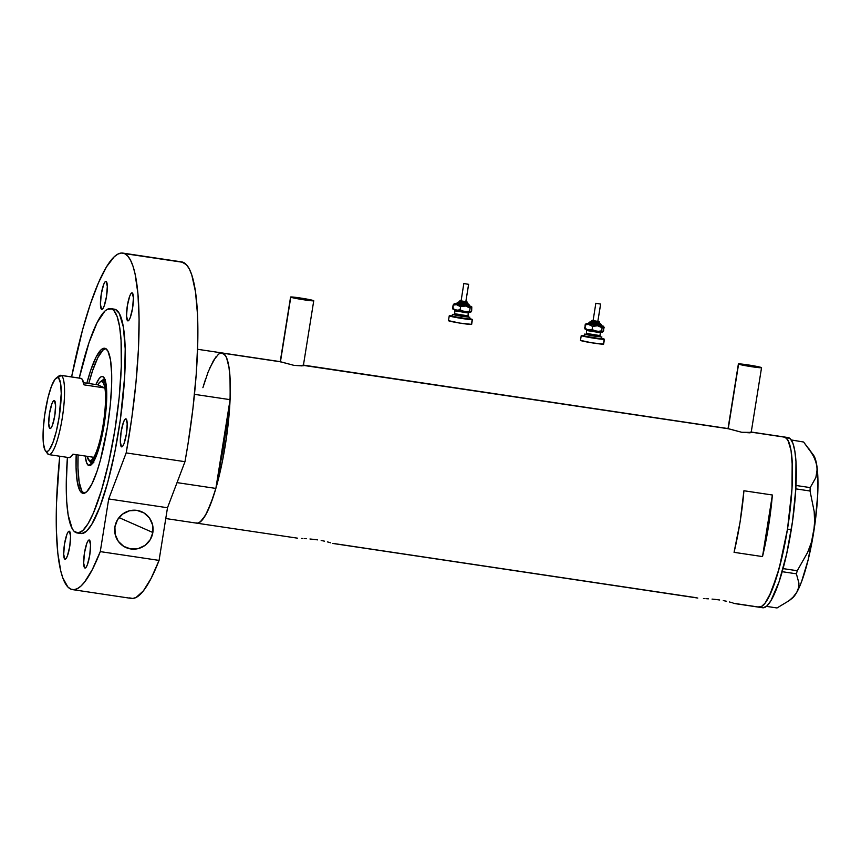 <?xml version="1.0" encoding="UTF-8"?>
<svg xmlns="http://www.w3.org/2000/svg" width="861" height="861" viewBox="0 0 861 861"><rect width="100%" height="100%" fill="white"/><g stroke="black" fill="none" stroke-linecap="round" stroke-linejoin="round"><path stroke-width="1.29" d="M728.223 428.843L738.587 364.128A11.731 0.613 -170.9 0 1 738.383 363.977A11.731 0.613 -170.9 0 1 748.919 365.042A11.731 0.613 -170.9 0 1 761.339 367.529A11.731 0.613 -170.9 0 1 761.544 367.69A11.731 0.613 -170.9 0 1 751.007 366.614A11.731 0.613 -170.9 0 1 738.587 364.128L728.223 428.843M280.417 361.911L290.781 297.206A11.731 0.613 -170.9 0 1 290.577 297.045A11.731 0.613 -170.9 0 1 301.113 298.121A11.731 0.613 -170.9 0 1 313.544 300.607A11.731 0.613 -170.9 0 1 313.748 300.758A11.731 0.613 -170.9 0 1 303.201 299.693A11.731 0.613 -170.9 0 1 290.781 297.206L280.417 361.911M751.47 432.2L785.135 437.237L750.792 432.007L751.416 432.577L749.522 432.814L741.741 432.287L727.782 428.541M303.879 365.462L727.76 428.66L302.997 365.075L303.61 365.645L301.727 365.882L293.935 365.355L279.976 361.609M734.616 603.507L733.55 603.163L734.616 603.507M732.765 602.915L731.818 602.635L732.765 602.915M730.709 602.313L729.461 601.979L730.709 602.313M726.598 601.269L723.283 600.591L726.598 601.269M719.645 599.977L715.868 599.482L719.645 599.977M712.047 599.095L715.868 599.482L712.047 599.095M706.644 598.718L708.388 598.825L706.644 598.718M703.459 598.535L704.998 598.621L703.459 598.535M697.787 598.051L332.529 543.409M330.667 542.817L329.731 542.538L330.667 542.817M328.622 542.215L327.374 541.881L328.622 542.215M324.5 541.171L321.185 540.493L324.5 541.171M317.558 539.879L313.77 539.384L317.558 539.879M309.96 538.997L313.77 539.384L309.96 538.997M304.546 538.62L306.301 538.728L304.546 538.62M301.372 538.437L302.911 538.523L301.372 538.437M297.508 538.168L196.663 523.154A86.046 16.833 98.5 0 1 195.791 522.896L197.922 523.101L200.247 521.927L205.305 515.524L210.622 504.115L215.863 488.424L177.032 482.623L215.863 488.424L223.882 444.437L227.272 417.198A78.222 15.304 98.5 0 1 218.672 470.881L215.863 488.424A86.046 16.833 -81.5 0 1 196.663 523.154L165.775 518.537M696.7 597.76L332.916 543.388M757.96 606.919L761.328 606.661L765.095 603.152L771.155 592.12L779.205 568.271L787.492 529.106L791.291 529.676L787.492 529.106L792.023 488.284L792.174 460.947L791.055 450.561L789.182 442.931L786.631 438.335L783.51 436.957L785.135 437.237A86.046 16.833 -81.5 0 0 784.263 436.979A86.046 16.833 98.5 0 1 787.492 529.106A86.046 16.833 98.5 0 1 758.832 607.177A86.046 16.833 -81.5 0 0 787.847 526.835A86.046 16.833 -81.5 0 0 785.135 437.237L787.987 440.24L791.055 450.561L792.432 467.049L792.023 488.284L787.492 529.106L782.864 553.429L777.257 575.062L769.11 596.522L765.095 603.152L761.328 606.661L759.585 607.199L735.003 603.486M221.342 352.924L224.882 354.797L226.551 357.724L229.026 367.443L230.231 381.724L230.081 399.655L194.478 394.338L230.081 399.655L227.272 417.198L230.081 399.655A86.046 16.833 -81.5 0 0 222.095 352.956A86.046 16.833 98.5 0 1 222.967 353.204L279.965 361.728L222.967 353.204A86.046 16.833 98.5 0 1 225.679 442.812A86.046 16.833 98.5 0 1 196.663 523.154M303.61 365.645L293.935 365.355L279.739 361.598M751.675 432.394L741.741 432.287L727.545 428.53M762.512 556.583L734.056 552.332A86.046 16.833 -81.5 0 0 743.926 490.748L772.371 495A86.046 16.833 98.5 0 1 762.512 556.583L734.056 552.332L740.083 522.014L743.926 490.748L772.371 495L762.512 556.583L772.371 495L768.529 526.265L762.512 556.583M202.895 387.687L208.125 371.995L213.453 360.576L218.5 354.183L220.825 352.999L222.967 353.204L225.819 356.206L227.013 358.897L228.886 366.538L230.005 376.924L230.188 396.76L226.583 436.731L222.364 461.496L217.037 484.248L213.087 497.314L206.941 512.499L202.927 519.129L199.16 522.638L197.417 523.176M203.67 385.071L205.671 378.797M209.761 368.013L215.831 356.981M290.781 297.206L304.342 299.865L313.748 300.758L302.254 298.293L290.781 297.206M738.587 364.128L749.877 366.442L761.544 367.69L747.789 364.87L738.587 364.128M734.971 603.615L762.62 607.748A86.046 16.833 -81.5 0 0 791.291 529.676A86.046 16.833 -81.5 0 0 788.063 437.549L751.244 432.039M809.179 449.065L814.032 457.169L816.314 463.283L817.186 469.234L815.862 477.564L810.201 487.595L810.029 490.996L795.812 488.865L810.029 490.996L814.183 511.499L814.614 521.917L813.677 532.356A73.82 14.443 -81.5 0 0 816.938 466.307A73.82 14.443 -81.5 0 0 813.537 455.211L803.604 442.016L791.27 439.96L803.604 442.016L812.429 454.124L815.335 460.215L816.938 466.307L817.078 472.076L815.862 477.564L810.201 487.595L795.984 485.475L810.201 487.595L810.029 490.996L814.183 511.499L814.614 521.917L813.677 532.356L811.288 542.645L807.618 552.439L797.264 570.725L783.058 568.604L797.264 570.725L796.393 573.813L798.933 583.155L798.545 587.794L796.737 592.39L793.53 596.684L789.02 600.72L777.02 607.963L766.398 606.37L777.02 607.963L789.02 600.72L793.53 596.684L796.737 592.39A73.82 14.443 -81.5 0 0 813.677 532.356L811.288 542.645L807.618 552.439L797.264 570.725L796.393 573.813L798.933 583.155L798.545 587.794L796.737 592.39L792.142 598.309M782.208 571.693L796.393 573.813L782.208 571.693M789.02 600.72L792.152 598.298A73.82 14.443 -81.5 0 0 796.737 592.39L801.43 582.068L808.178 559.758L815.087 522.81L817.681 495.15L817.918 479.125L816.938 466.307L814.797 457.578L813.344 454.952M763.373 607.769L766.968 605.875L770.875 600.784L779.044 581.896L786.653 554L792.54 521.325L795.812 488.844L795.962 461.518L794.843 451.132L792.97 443.49L790.43 438.895L787.298 437.517M91.514 463.379A42.533 8.319 -81.5 0 0 92.418 463.509A42.533 8.319 98.5 0 1 91.944 463.509A42.533 8.319 98.5 0 1 91.514 463.379L92.396 463.509L91.514 463.379A42.533 8.319 98.5 0 1 89.921 461.528A42.533 8.319 -81.5 0 0 91.514 463.379L88.651 465.521L91.514 463.379M104.967 379.507A42.533 8.319 -81.5 0 0 104.956 379.497L102.889 376.623A45.073 8.825 98.5 0 1 104.041 377.645A45.073 8.825 98.5 0 1 104.493 422.374A45.073 8.825 98.5 0 1 90.975 465.015A45.073 8.825 98.5 0 1 88.651 465.521L86.531 462.54L85.207 455.986A45.073 8.825 98.5 0 0 88.651 465.521L91.384 464.671L95.56 457.761L98.757 448.829L102.577 433.352L106.495 403.368L106.333 386.159L105.01 379.604L102.889 376.623L104.956 379.497A42.533 8.319 98.5 0 1 104.967 379.507M93.3 462.217A41.07 8.04 98.5 0 1 93.074 462.131L93.849 462.271M84.001 493.299A73.336 14.346 98.5 0 1 78.071 454.963L77.964 467.964L79.147 482.02L81.752 490.824L84.184 493.385M105.957 348.522L102.9 350.136L97.842 357.616L92.611 370.574L88.758 383.489A73.336 14.346 98.5 0 1 105.634 348.565M227.272 417.198L218.672 470.881L227.272 417.198L223.882 444.437L218.672 470.881A78.222 15.304 98.5 0 0 227.272 417.198M95.894 384.555L99.144 378.603L101.124 376.763L102.889 376.623A45.073 8.825 98.5 0 0 95.894 384.555M91.309 461.873A42.533 8.319 -81.5 0 0 92.504 463.39M102.007 380.67A42.533 8.319 98.5 0 1 104.525 379.378A42.533 8.319 98.5 0 1 104.956 379.497A42.533 8.319 -81.5 0 0 102.007 380.67M105.472 379.561L103.492 380.702M91.352 461.937L92.848 463.584M45.289 450.529L47.441 453.564A40.09 7.846 -81.5 0 0 48.464 454.479L46.246 451.379A37.346 7.308 98.5 0 1 45.289 450.529A37.346 7.308 98.5 0 1 44.912 413.474A37.346 7.308 98.5 0 1 56.116 378.14A37.346 7.308 98.5 0 1 58.042 377.721L61.131 375.418A40.09 7.846 -81.5 0 0 59.054 375.87L56.116 378.14M49.906 428.53L48.7 423.623L49.518 413.398L51.864 403.852L53.21 401.194L54.383 400.569A14.174 2.777 98.5 0 1 54.835 415.336A14.174 2.777 98.5 0 1 50.046 428.574A14.174 2.777 98.5 0 1 49.906 428.53A14.174 2.777 98.5 0 1 49.454 413.764A14.174 2.777 98.5 0 1 54.243 400.526A14.174 2.777 98.5 0 1 54.383 400.569L55.588 405.488L54.77 415.712L52.424 425.259L51.079 427.906L49.906 428.53M100.543 381.66A41.07 8.04 98.5 0 1 102.782 380.594A41.07 8.04 98.5 0 1 103.202 380.723L102.104 381.541A40.09 7.846 98.5 0 1 104.891 387.977L97.745 384.835L104.891 387.977L103.74 383.586L102.104 381.541L100.059 381.961L97.745 384.835L83.603 382.714L97.745 384.835A40.09 7.846 98.5 0 1 100.027 381.993A40.09 7.846 98.5 0 1 102.104 381.541L103.202 380.723A41.07 8.04 -81.5 0 0 101.081 381.175L100.027 381.993M88.414 459.688A40.09 7.846 98.5 0 1 87.069 456.308L89.436 460.603A40.09 7.846 98.5 0 1 88.414 459.688L89.178 460.775A41.07 8.04 -81.5 0 0 90.233 461.711L89.436 460.603L91.481 460.183L93.784 457.309A40.09 7.846 -81.5 0 0 103.202 424.344A40.09 7.846 -81.5 0 0 104.891 387.977L84.023 384.856A40.09 7.846 -81.5 0 0 81.235 378.42A40.09 7.846 -81.5 0 0 80.826 378.302L60.722 375.299A40.09 7.846 98.5 0 1 61.131 375.418L81.235 378.42L61.131 375.418A40.09 7.846 98.5 0 1 62.401 417.165A40.09 7.846 98.5 0 1 48.873 454.597A40.09 7.846 98.5 0 1 48.464 454.479A40.09 7.846 98.5 0 1 46.602 451.885M57.493 377.592A40.09 7.846 98.5 0 1 60.722 375.299M103.202 380.723L105.451 381.057L103.202 380.723A41.07 8.04 98.5 0 1 106.721 397.707A41.07 8.04 -81.5 0 0 103.202 380.723M80.256 378.323L82.118 379.141L84.023 384.856L104.891 387.977A40.09 7.846 98.5 0 1 103.202 424.344A40.09 7.846 98.5 0 1 93.784 457.309A40.09 7.846 98.5 0 1 89.436 460.603L90.233 461.711A41.07 8.04 -81.5 0 0 99.402 446.622A41.07 8.04 98.5 0 1 90.642 461.83A41.07 8.04 98.5 0 1 90.233 461.711A41.07 8.04 98.5 0 1 88.812 460.161M68.568 457.482L70.613 457.062L72.927 454.199L93.784 457.309L72.927 454.199A40.09 7.846 -81.5 0 1 68.977 457.6L48.873 454.597M46.246 451.379L47.71 451.272L49.346 449.743L52.865 442.748L56.288 431.469L59.065 417.607L61.239 393.542L60.614 383.511L58.699 378.194L57.332 377.602L54.943 379.357L51.423 386.352L48.001 397.642L44.675 415.131L43.254 429.219L43.394 443.48L45.009 450.077L48.464 454.479A40.09 7.846 -81.5 0 0 62.229 418.22A40.09 7.846 -81.5 0 0 61.131 375.418L58.042 377.721A37.346 7.308 98.5 0 1 59.065 417.607A37.346 7.308 98.5 0 1 46.246 451.379M152.849 532.507L118.99 517.59L152.849 532.507L152.591 524.919L149.48 518.042L143.991 512.941L136.974 510.39L129.484 510.777L122.66 514.039L117.548 519.678L114.922 526.846A19.555 19.146 -66.2 0 1 141.774 511.778A19.555 19.146 -66.2 0 1 152.849 532.507A19.555 19.146 -66.2 0 1 125.997 547.574A19.555 19.146 -66.2 0 1 114.922 526.846L115.18 534.433L118.291 541.311L123.769 546.401L130.797 548.963L138.287 548.575L145.111 545.314L150.223 539.675L152.849 532.507M82.29 493.095A73.336 14.346 98.5 0 1 76.177 454.683L76.069 467.684L77.253 481.74L79.858 490.544L82.29 493.095L83.808 493.321L82.29 493.095L83.678 493.342L86.735 491.728L91.793 484.237L97.035 471.29L100.403 460.161L107.464 426.776L110.24 405.531L111.607 385.599L111.672 373.889L110.488 359.844L107.883 351.04L105.451 348.479A73.336 14.346 98.5 0 1 107.765 424.85A73.336 14.346 98.5 0 1 83.033 493.31A73.336 14.346 98.5 0 1 82.29 493.095M86.864 383.199A73.336 14.346 98.5 0 1 104.708 348.264A73.336 14.346 98.5 0 1 105.451 348.479L102.577 348.694L101.006 349.857L95.948 357.337L90.706 370.284L86.864 383.199M77.103 532.959L80.902 533.529A113.426 22.192 -81.5 0 0 119.162 427.626A113.426 22.192 -81.5 0 0 115.578 309.519L111.779 308.948A113.426 22.192 98.5 0 1 115.363 427.067A113.426 22.192 98.5 0 1 77.103 532.959A113.426 22.192 98.5 0 1 75.962 532.625A113.426 22.192 98.5 0 1 67.416 457.363L66.254 484.582L66.684 501.36L68.159 515.061L72.195 528.676L73.981 531.183L78.103 533.002L82.828 530.505L87.983 523.789L93.365 513.113L101.404 490.619L108.787 462.12L114.89 430.048L119.195 397.19L121.304 366.355L121.057 340.213L119.582 326.523L117.118 316.45L113.76 310.39L111.779 308.948L115.578 309.519L119.335 313.469L123.371 327.083L125.2 348.823L124.651 376.806L120.346 419.608L114.793 452.262L107.765 482.246L99.865 506.989L91.772 524.36L86.627 531.065L81.892 533.562M72.518 589.613L131.313 598.406A170.134 33.288 -81.5 0 0 159.07 560.403L100.274 551.61A170.134 33.288 98.5 0 1 72.518 589.613A170.134 33.288 98.5 0 1 70.796 589.118A170.134 33.288 98.5 0 1 59.743 456.222L56.514 503.007L56.363 530.15L57.805 553.128L60.765 571.026L62.799 577.86L67.836 586.944L70.796 589.118L73.938 589.677L77.307 588.676L80.869 586.147L84.572 582.09L92.321 569.573L100.274 551.61L108.701 498.95L126.18 452.908L184.975 461.69A170.134 33.288 -81.5 0 0 183.328 262.379A170.134 33.288 -81.5 0 0 181.606 261.884L122.811 253.091A170.134 33.288 98.5 0 1 124.533 253.597L183.328 262.379L124.533 253.597A170.134 33.288 98.5 0 1 126.18 452.908L131.808 417.811L135.941 382.876L138.406 349.62L139.084 319.506L137.943 293.849L135.048 273.776L132.971 266.114L130.506 260.162L127.686 255.965L124.533 253.597L121.315 253.037L117.871 254.113L114.222 256.782L106.495 266.856L98.434 282.86L90.33 304.191L82.516 330.021L71.592 376.924A170.134 33.288 98.5 0 1 122.811 253.091M121.519 446.837A14.174 2.777 98.5 0 1 121.078 432.071A14.174 2.777 98.5 0 1 125.857 418.833A14.174 2.777 98.5 0 1 126.007 418.876A14.174 2.777 98.5 0 1 126.449 433.643A14.174 2.777 98.5 0 1 121.67 446.881A14.174 2.777 98.5 0 1 121.519 446.837L120.325 441.919L121.132 431.695L123.489 422.148L124.823 419.49L126.007 418.876L127.202 423.784L126.395 434.009L124.038 443.555L122.703 446.213L121.519 446.837M84.862 568.002A14.174 2.777 98.5 0 1 84.421 553.236A14.174 2.777 98.5 0 1 89.2 539.998A14.174 2.777 98.5 0 1 89.35 540.041A14.174 2.777 98.5 0 1 89.792 554.807A14.174 2.777 98.5 0 1 85.013 568.045A14.174 2.777 98.5 0 1 84.862 568.002L83.668 563.094L84.475 552.87L86.832 543.323L88.166 540.665L89.35 540.041L90.545 544.959L89.738 555.184L87.381 564.73L86.046 567.377L84.862 568.002M64.887 559.198A14.174 2.777 98.5 0 1 64.446 544.443A14.174 2.777 98.5 0 1 69.224 531.205A14.174 2.777 98.5 0 1 69.375 531.237A14.174 2.777 98.5 0 1 69.816 546.003A14.174 2.777 98.5 0 1 65.038 559.241A14.174 2.777 98.5 0 1 64.887 559.198L63.692 554.29L64.5 544.066L66.857 534.52L68.191 531.861L69.375 531.237L70.57 536.155L69.763 546.38L67.406 555.926L66.071 558.585L64.887 559.198M101.63 309.347A14.174 2.777 98.5 0 1 101.189 294.591A14.174 2.777 98.5 0 1 105.968 281.353A14.174 2.777 98.5 0 1 106.107 281.396A14.174 2.777 98.5 0 1 106.56 296.152A14.174 2.777 98.5 0 1 101.781 309.39A14.174 2.777 98.5 0 1 101.63 309.347L100.436 304.439L101.243 294.214L103.6 284.668L104.934 282.01L106.107 281.396L107.313 286.304L106.506 296.528L104.149 306.075L102.814 308.733L101.63 309.347M127.729 320.852A14.174 2.777 98.5 0 1 127.288 306.085A14.174 2.777 98.5 0 1 132.067 292.848A14.174 2.777 98.5 0 1 132.207 292.891A14.174 2.777 98.5 0 1 132.659 307.657A14.174 2.777 98.5 0 1 127.88 320.895A14.174 2.777 98.5 0 1 127.729 320.852L126.535 315.933L127.342 305.709L129.699 296.162L131.033 293.515L132.207 292.891L133.412 297.798L132.605 308.023L130.248 317.569L128.913 320.227L127.729 320.852M113.426 309.142L115.578 309.519A113.426 22.192 -81.5 0 0 114.427 309.185L110.638 308.615A113.426 22.192 98.5 0 1 111.779 308.948L107.334 309.293L104.913 311.079L97.089 322.649L88.984 342.678L79.266 378.076A113.426 22.192 98.5 0 1 110.638 308.615M129.591 597.9L132.734 598.46L136.103 597.469L143.378 590.872L151.116 578.366L159.07 560.403L167.497 507.742L184.975 461.69L187.967 444.222L192.875 409.018L196.19 374.729L197.761 342.872L197.535 314.835L195.501 291.847L191.766 274.907L189.302 268.944L186.482 264.757L181.574 261.873M108.701 498.95L167.497 507.742L159.07 560.403L100.274 551.61L108.701 498.95L126.18 452.908L184.975 461.69L167.497 507.742L108.701 498.95M599.504 323.65L598.901 321.54L592.153 320.453A0.979 0.958 -95.7 0 0 591.884 320.453A0.979 0.958 84.3 0 1 592.153 320.453L598.772 321.584A0.979 0.958 84.3 0 1 599.568 322.714L599.159 323.682L590.807 322.251L599.407 323.682L599.568 322.714L590.969 321.293L599.568 322.714A0.979 0.958 -95.7 0 0 598.772 321.584L597.868 321.282M600.623 325.458L601.936 326.093A0.979 0.958 84.3 0 1 601.15 324.963L588.741 322.94L601.15 324.963A0.979 0.958 -95.7 0 0 601.936 326.093L587.751 323.671A0.979 0.958 -95.7 0 0 588.02 323.671L589.699 322.057A0.979 0.958 84.3 0 1 589.957 322.057L600.354 323.844A0.979 0.958 84.3 0 1 601.15 324.963A0.979 0.958 -95.7 0 0 600.354 323.844L598.944 323.359M601.365 325.759L600.311 323.693L589.957 322.057A0.979 0.958 -95.7 0 0 589.688 322.057L590.84 322.089M600.655 304.051L595.834 303.276L600.655 304.051L597.825 321.422L600.612 304.073L595.834 303.276L600.655 304.051L597.835 321.379M586.567 333.476L599.923 335.65A0.979 0.958 -95.7 0 0 600.709 336.78L585.588 334.197A0.979 0.958 -95.7 0 0 585.846 334.197L586.545 333.433L600.063 335.607L600.526 332.712L587.03 330.581M600.386 332.755L599.923 335.65L600.386 332.755L587.148 330.495M601.344 338.868L584.145 336.016L601.344 338.868L601.656 336.942L601.344 338.868M600.257 336.35L592.228 335.801L586.115 334.09M603.647 344.088L591.97 342.839L580.486 340.375A11.731 0.613 9.1 0 0 590.84 342.656A11.731 0.613 9.1 0 0 603.41 344.174A11.731 0.613 9.1 0 0 603.647 344.088L604.422 339.266A11.731 0.613 -170.9 0 1 604.185 339.352L603.41 344.174L604.185 339.352A11.731 0.613 -170.9 0 1 591.604 337.835A11.731 0.613 -170.9 0 1 581.25 335.553A11.731 0.613 -170.9 0 1 581.498 335.478A11.731 0.613 -170.9 0 1 584.21 335.618M601.591 338.405A11.731 0.613 -170.9 0 1 604.422 339.266L601.096 338.298M593.423 330.118L591.195 329.785M585.415 329.214L602.592 332.023M600.494 331.41L599.697 331.237M592.476 330.021L593.982 330.258M599.428 331.248L600.375 331.463M584.716 335.672L581.455 335.715L588.321 337.264L604.422 339.266M587.051 334.176L585.093 334.369L593.078 335.941L601.15 336.942L599.342 336.145M600.311 336.468L593.089 335.887L586.04 334.186M600.709 336.78A0.979 0.958 84.3 0 1 599.923 335.65M586.341 323.424L585.103 324.866L589.064 324.306L586.169 323.467L587.665 323.467L586.309 323.607L590.937 324.672L603.604 326.405L603.658 330.678L602.711 331.991L601.624 330.872L596.651 331.539L602.431 332.12L601.624 330.872L602.119 327.772L603.518 326.233L601.419 325.619M594.262 330.818L592.099 329.526L588.138 330.086L596.651 331.539L592.099 329.526L592.594 326.427L597.577 325.759L589.064 324.306L592.594 326.427L597.577 325.759L602.119 327.772L603.357 326.33L597.577 325.759L602.119 327.772L601.624 330.872L597.911 331.625L594.262 330.818M585.006 328.977L588.138 330.086L584.608 327.966L585.157 329.139L585.103 324.866L588.063 324.199L592.594 326.427L592.099 329.526L588.138 330.086L584.608 327.966L586.05 323.553M601.441 325.63L603.529 326.244L604.153 327.578L602.7 332.002M601.936 326.093L588.181 323.661M591.432 322.154L589.957 322.057M590.904 322.218L591.905 320.443L593.068 320.507M597.825 321.422L593.046 320.636L597.825 321.422M593.1 320.615L595.834 303.276M467.491 303.911L466.888 301.813L460.151 300.726A0.979 0.958 -95.7 0 0 459.882 300.715A0.979 0.958 84.3 0 1 460.151 300.726L466.77 301.856A0.979 0.958 84.3 0 1 467.555 302.986L467.146 303.955L458.805 302.523L467.405 303.944L467.555 302.986L458.956 301.554L467.555 302.986A0.979 0.958 -95.7 0 0 466.77 301.856L465.866 301.544M469.546 306.075L469.934 306.355A0.979 0.958 84.3 0 1 469.137 305.235L456.739 303.212L469.137 305.235A0.979 0.958 -95.7 0 0 469.934 306.355L455.749 303.933A0.979 0.958 -95.7 0 0 456.018 303.944L457.697 302.319A0.979 0.958 84.3 0 1 457.944 302.329L468.352 304.105A0.979 0.958 84.3 0 1 469.137 305.235A0.979 0.958 -95.7 0 0 468.352 304.105L466.931 303.621M469.353 306.032L468.309 303.955L457.944 302.329A0.979 0.958 -95.7 0 0 457.686 302.319L458.827 302.362M468.653 284.324L463.821 283.549L468.653 284.324L465.823 301.694L468.599 284.345L463.821 283.549L468.653 284.324L465.833 301.641M468.373 313.027L454.995 310.81L454.533 313.705L467.91 315.922L468.373 313.027L467.91 315.922A0.979 0.958 -95.7 0 0 468.707 317.042L453.575 314.459A0.979 0.958 -95.7 0 0 453.844 314.469L454.533 313.705L468.05 315.869L468.513 312.984L455.017 310.853M469.342 319.14L452.143 316.288L469.342 319.14L469.654 317.203L469.342 319.14M468.255 316.622L460.215 316.073L454.113 314.351M471.645 324.36L459.968 323.112L448.473 320.647A11.731 0.613 9.1 0 0 458.827 322.929A11.731 0.613 9.1 0 0 471.408 324.436A11.731 0.613 9.1 0 0 471.645 324.36L472.42 319.539A11.731 0.613 -170.9 0 1 472.172 319.625L471.408 324.436L472.172 319.625A11.731 0.613 -170.9 0 1 459.602 318.107A11.731 0.613 -170.9 0 1 449.248 315.826A11.731 0.613 -170.9 0 1 449.485 315.739A11.731 0.613 -170.9 0 1 452.208 315.89M469.589 318.678A11.731 0.613 -170.9 0 1 472.42 319.539L469.084 318.559M461.41 310.39L459.182 310.057M453.403 309.476L470.59 312.295M468.492 311.682L467.695 311.51M460.463 310.294L461.97 310.53M467.415 311.521L468.373 311.736M452.703 315.944L449.453 315.976L456.308 317.537L472.42 319.539M455.049 314.448L453.09 314.642L461.076 316.213L469.137 317.214L467.329 316.417M468.298 316.74L461.076 316.159L454.027 314.459M454.565 309.863L455.135 310.767M468.707 317.042A0.979 0.958 84.3 0 1 467.91 315.922M454.328 303.696L453.101 305.138L457.062 304.568L454.167 303.739L455.652 303.739L454.586 303.976L458.935 304.945L471.602 306.677L471.656 310.939L470.698 312.263L469.622 311.144L464.639 311.811L470.418 312.382L469.622 311.144L470.117 308.044L471.516 306.505L469.417 305.892M462.249 311.09L460.097 309.788L456.136 310.358L464.639 311.811L460.097 309.788L460.592 306.688L465.564 306.032L457.062 304.568L460.592 306.688L465.564 306.032L470.117 308.044L471.344 306.602L465.564 306.032L470.117 308.044L469.622 311.144L465.909 311.886L462.249 311.09M453.004 309.25L456.136 310.358L452.606 308.238L453.155 309.411L453.101 305.138L456.061 304.471L460.592 306.688L460.097 309.788L456.136 310.358L452.606 308.238L453.101 305.138L454.167 303.739M470.418 312.382L471.656 310.939L471.806 306.925M469.934 306.355L456.169 303.933M469.439 305.903L471.602 306.677M469.589 306.032L468.621 305.72M459.419 302.426L457.944 302.329M458.891 302.491L459.892 300.715L461.065 300.78M465.823 301.694L461.044 300.909L465.823 301.694M461.098 300.887L463.821 283.549M727.997 428.756L738.383 363.977M280.202 361.824L290.577 297.045M727.76 428.53L303.438 365.118M279.954 361.598L197.589 349.286M303.341 365.721L313.748 300.758M751.147 432.642L761.544 367.69M105.429 380.992L102.782 380.594M93.289 462.228L90.642 461.83M586.567 329.602L586.545 333.433M601.527 338.803L601.839 336.877M580.486 340.375L581.25 335.553M584.145 336.016L584.458 334.09M600.526 332.712L601.236 331.948M600.063 335.607L600.128 336.425M469.525 319.076L469.826 317.149M448.473 320.647L449.248 315.826M452.143 316.288L452.455 314.362M468.513 312.984L469.223 312.22M468.05 315.869L468.115 316.697"/></g></svg>
